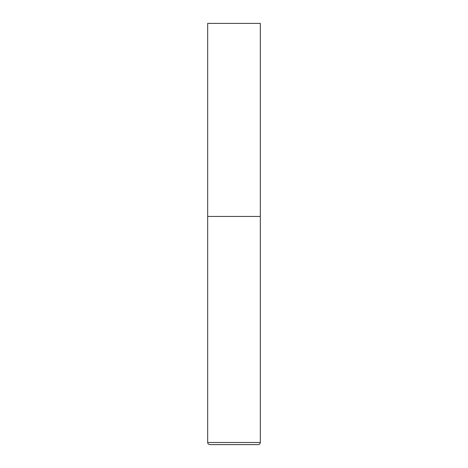 <?xml version="1.0" encoding="UTF-8"?>
<svg xmlns="http://www.w3.org/2000/svg" width="468" height="468" viewBox="0 0 468 468"><rect width="100%" height="100%" fill="white"/><g stroke="black" fill="none" stroke-linecap="round" stroke-linejoin="round"><path stroke-width="0.35" stroke-dasharray="2.34 1.75" d="M234 216.45L260.325 216.45L234 216.45M209.781 444.6L258.219 444.6M260.325 23.4L207.675 23.4M207.675 442.494L260.325 442.494"/><path stroke-width="0.7" d="M260.325 442.494L260.325 216.45L207.675 216.45L260.325 216.45L260.325 23.4L207.675 23.4L207.675 442.494C207.798 443.775 208.5 444.477 209.781 444.6L258.219 444.6C259.5 444.477 260.202 443.775 260.325 442.494L207.675 442.494"/></g></svg>
